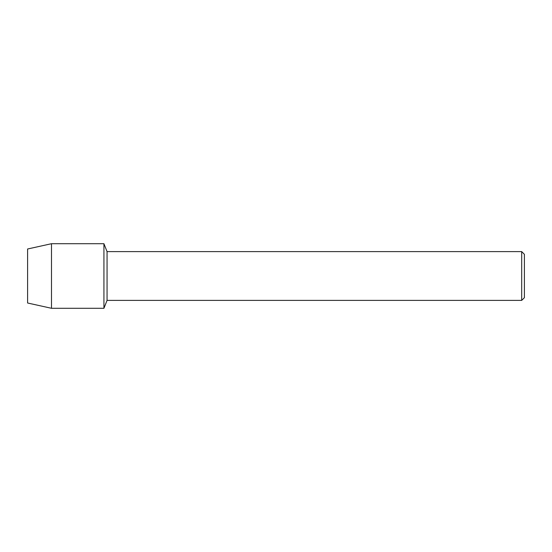 <?xml version="1.0" encoding="UTF-8"?>
<svg xmlns="http://www.w3.org/2000/svg" width="552" height="552" viewBox="0 0 552 552"><rect width="100%" height="100%" fill="white"/><g stroke="black" fill="none" stroke-linecap="round" stroke-linejoin="round"><path stroke-width="0.83" d="M27.6 303.007L27.6 248.993L51.495 243.708L103.928 243.708L107.053 251.608L521.688 251.608L524.4 254.32L524.4 297.68L521.688 300.392L107.053 300.392L103.928 308.292L103.928 243.708L103.928 308.292L51.495 308.292L27.6 303.007L27.6 248.993M107.053 300.392L107.053 251.608M521.688 300.392L521.688 251.608M51.495 308.292L51.495 243.708"/></g></svg>
